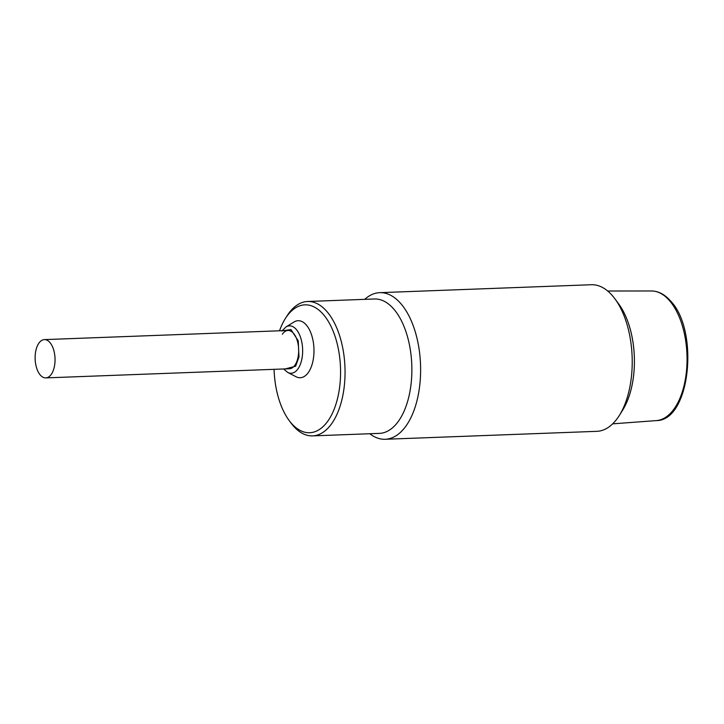 <?xml version="1.0" encoding="UTF-8"?>
<svg xmlns="http://www.w3.org/2000/svg" width="724" height="724" viewBox="0 0 724 724"><rect width="100%" height="100%" fill="white"/><g stroke="black" fill="none" stroke-linecap="round" stroke-linejoin="round"><path stroke-width="1.09" d="M53.974 368.29A19.15 9.946 87.9 0 1 45.811 377.892A19.15 9.946 87.9 0 1 36.788 368.498A19.15 9.946 87.9 0 1 36.2 349.212A19.15 9.946 87.9 0 1 44.372 339.61A19.15 9.946 87.9 0 1 53.386 349.004A19.15 9.946 87.9 0 1 53.974 368.29M279.518 330.787A63.984 33.223 87.9 0 1 285.211 318.768L286.876 316.117A67.242 34.915 87.9 0 1 287.681 314.868A67.242 34.915 87.9 0 1 307.555 301.492A67.242 34.915 87.9 0 1 336.95 328.424A67.242 34.915 87.9 0 1 332.479 422.499A67.242 34.915 87.9 0 1 312.596 435.884A67.242 34.915 87.9 0 1 290.876 422.852L289.021 420.327A63.984 33.223 87.9 0 1 281.727 407.096A63.984 33.223 87.9 0 1 274.07 369.331M312.596 435.884L379.421 433.377A67.242 34.915 -92.1 0 0 399.304 419.992A67.242 34.915 -92.1 0 0 409.341 344.343A67.242 34.915 -92.1 0 0 374.38 298.985L307.555 301.492M285.211 318.768A63.984 33.223 87.9 0 1 332.859 330.488A63.984 33.223 87.9 0 1 332.135 413.811A63.984 33.223 87.9 0 1 289.021 420.327M287.681 372.398L295.98 376.715A28.526 14.815 -92.1 0 0 308.65 372.055A28.526 14.815 -92.1 0 0 311.972 336.189A28.526 14.815 -92.1 0 0 293.926 322.035L285.98 326.967A23.702 12.308 87.9 0 1 300.976 338.723A23.702 12.308 87.9 0 1 298.216 368.525A23.702 12.308 87.9 0 1 287.681 372.398L283.582 368.969M45.811 377.892L289.428 368.751A19.15 9.946 -92.1 0 0 295.084 364.941A19.15 9.946 -92.1 0 0 297.953 343.393A19.15 9.946 -92.1 0 0 287.989 330.47A19.15 9.946 -92.1 0 0 282.324 334.28M616.875 301.627A66.834 34.707 87.9 0 1 630.414 391.983A66.834 34.707 87.9 0 1 621.038 412.562M385.222 439.269L596.82 431.332A73.359 38.091 -92.1 0 0 618.504 416.734A73.359 38.091 -92.1 0 0 619.382 415.377A73.359 38.091 -92.1 0 0 623.382 314.116A73.359 38.091 -92.1 0 0 615.011 298.949A73.359 38.091 -92.1 0 0 591.318 284.731L379.72 292.668A73.359 38.091 87.9 0 1 417.857 342.153A73.359 38.091 87.9 0 1 406.906 424.68A73.359 38.091 87.9 0 1 385.222 439.269A73.359 38.091 87.9 0 1 369.774 433.739M619.382 415.377L622.703 410.074A66.834 34.707 -92.1 0 0 626.351 317.809A66.834 34.707 -92.1 0 0 618.721 303.989L615.011 298.949M364.733 299.347A73.359 38.091 87.9 0 1 379.72 292.668M283.853 330.624L290.957 329.583L298.234 340.823L298.976 357.023L295.618 366.217L285.283 368.905M651.51 290.967C658.288 291.084 664.505 294.279 670.162 300.551C699.429 329.628 690.587 420.834 656.369 420.599A64.87 33.684 -92.1 0 0 683.175 388.96A64.87 33.684 -92.1 0 0 669.003 300.089A64.87 33.684 -92.1 0 0 651.51 290.967L607.689 291.012M44.372 339.61L287.989 330.47M285.98 326.967L281.871 331.094M656.369 420.599L612.667 423.839"/></g></svg>

